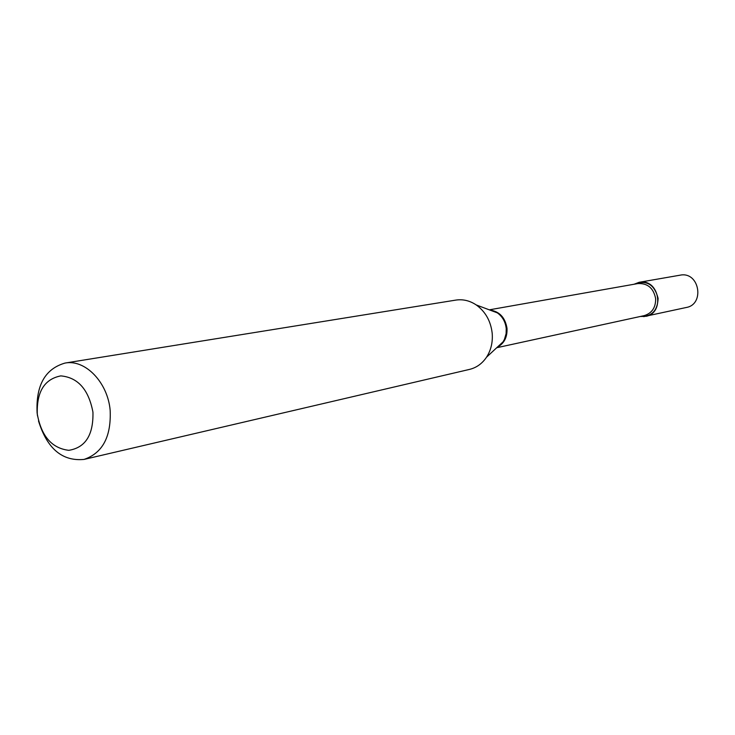 <?xml version="1.0" encoding="UTF-8"?>
<svg xmlns="http://www.w3.org/2000/svg" width="735" height="735" viewBox="0 0 735 735"><rect width="100%" height="100%" fill="white"/><g stroke="black" fill="none" stroke-linecap="round" stroke-linejoin="round"><path stroke-width="1.1" d="M643.658 316.647L686.426 307.46C704.534 304.409 699.729 272.74 681.483 274.936L639.193 282.286L634.029 284.252C646.423 279.622 654.453 284.316 658.101 298.346C657.595 310.657 651.688 316.693 640.378 316.473M645.9 316.335C664.716 313.174 659.635 279.833 640.681 282.102L639.193 282.286M37.292 414.099C41.362 436.204 51.863 448.276 68.796 450.325C85.425 447.661 93.483 434.945 92.95 412.197C88.659 389.541 77.947 377.441 60.812 375.888C44.394 379.113 36.557 391.856 37.292 414.099M38.496 420.898C47.086 448.653 62.264 461.497 84.038 459.421C102.624 453.072 111.325 436.673 110.158 410.24C107.714 382.292 85.141 359.066 65.047 363.062C45.129 368.805 35.813 385.37 37.099 412.776L37.531 415.982M84.038 459.421L469.527 369.402C476.519 367.684 482.188 363.614 486.533 357.192C491.017 350.191 492.9 342.216 492.193 333.249C490.759 321.039 485.44 311.612 476.243 304.942C469.775 300.652 462.986 299.035 455.875 300.091L65.047 363.062M497.439 347.159C504.201 343.42 507.389 337.163 507.012 328.37C505.221 317.612 499.589 311.521 490.135 310.087M497.191 347.297L503.062 341.848L504.458 339.322L506.112 333.635L506.231 328.554C505.441 321.801 502.483 316.574 497.356 312.871L489.85 310.051M496.741 347.719L644.154 315.646C651.927 313.248 655.758 307.597 655.657 298.704C653.59 288.138 647.654 283.094 637.833 283.581L489.28 309.839M490.08 310.133L476.243 304.942M497.365 347.131L486.533 357.192"/></g></svg>
